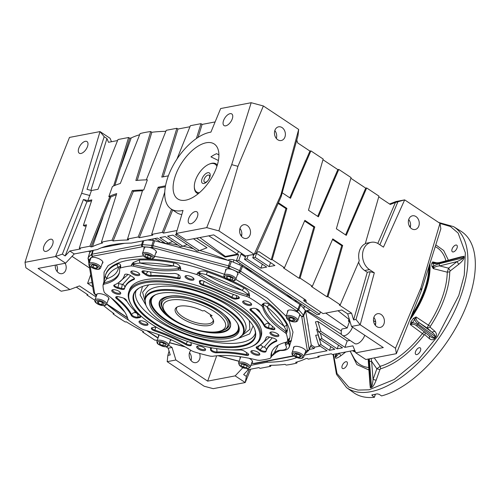 <?xml version="1.0" encoding="UTF-8"?>
<svg xmlns="http://www.w3.org/2000/svg" width="500" height="500" viewBox="0 0 500 500"><rect width="100%" height="100%" fill="white"/><g stroke="black" fill="none" stroke-linecap="round" stroke-linejoin="round"><path stroke-width="0.75" d="M226.925 309.906A51.819 19.831 -160.4 0 0 170.406 290.469A51.819 19.831 -160.4 0 0 145.769 304.8A51.819 19.831 -160.4 0 0 161.788 321.775A51.819 19.831 -160.4 0 0 238.988 337.994A51.819 19.831 -160.4 0 0 226.925 309.906M234.862 308.412A64.544 24.7 19.6 0 1 254.875 329.588A64.544 24.7 19.6 0 1 224.225 347.45A64.544 24.7 19.6 0 1 153.856 323.269A64.544 24.7 19.6 0 1 138.769 288.25A64.544 24.7 19.6 0 1 234.862 308.412M142.506 286.475L140.106 294.931L146.075 305.581M240.938 356.831A6.594 2.525 -160.4 0 0 240.044 357.612A6.594 2.525 -160.4 0 0 240.125 358.55M240.231 357.3A6.594 2.525 -160.4 0 0 240.362 357.875M159.5 334.944A6.594 2.525 -160.4 0 0 158.412 335.794A6.594 2.525 -160.4 0 0 158.488 336.725M158.594 335.475A6.594 2.525 -160.4 0 0 158.731 336.05M108.219 299.756A6.594 2.525 -160.4 0 0 108.875 299.081A6.594 2.525 -160.4 0 0 105.237 295.219A6.594 2.525 -160.4 0 0 97.912 293.719A6.594 2.525 -160.4 0 0 96.45 294.656A6.594 2.525 -160.4 0 0 96.525 295.594M96.631 294.344A6.594 2.525 -160.4 0 0 96.769 294.919M102.231 263.406A6.594 2.525 -160.4 0 0 102.881 262.738A6.594 2.525 -160.4 0 0 99.244 258.875A6.594 2.525 -160.4 0 0 91.925 257.375A6.594 2.525 -160.4 0 0 90.456 258.312A6.594 2.525 -160.4 0 0 90.538 259.244M90.638 257.994A6.594 2.525 -160.4 0 0 90.775 258.569M155.719 253.137A6.594 2.525 -160.4 0 0 156.369 252.463A6.594 2.525 -160.4 0 0 152.731 248.6A6.594 2.525 -160.4 0 0 145.412 247.1A6.594 2.525 -160.4 0 0 143.944 248.038A6.594 2.525 -160.4 0 0 144.025 248.975M144.125 247.725A6.594 2.525 -160.4 0 0 144.262 248.3M237.35 274.962A6.594 2.525 -160.4 0 0 238.006 274.288A6.594 2.525 -160.4 0 0 234.369 270.425A6.594 2.525 -160.4 0 0 227.044 268.925A6.594 2.525 -160.4 0 0 225.581 269.862A6.594 2.525 -160.4 0 0 225.656 270.794M225.763 269.55A6.594 2.525 -160.4 0 0 225.9 270.119M299.312 316.094A6.594 2.525 -160.4 0 0 299.962 315.419A6.594 2.525 -160.4 0 0 296.331 311.556A6.594 2.525 -160.4 0 0 289.006 310.056A6.594 2.525 -160.4 0 0 287.544 310.994A6.594 2.525 -160.4 0 0 287.619 311.931M287.725 310.681A6.594 2.525 -160.4 0 0 287.863 311.256M204.531 350.613A4.731 1.812 19.6 0 1 198.45 349.081A4.731 1.812 19.6 0 1 197.319 346.2A4.731 1.812 19.6 0 1 197.719 346.087A4.731 1.812 19.6 0 1 202.062 346.769A4.731 1.812 19.6 0 1 205.438 349.087A4.731 1.812 19.6 0 1 204.531 350.613M197.838 346.069A3.956 1.512 -160.4 0 0 197.638 346.35A3.956 1.512 -160.4 0 0 199.819 348.663A3.956 1.512 -160.4 0 0 204.213 349.562A3.956 1.512 -160.4 0 0 205.094 349A3.956 1.512 -160.4 0 0 205.113 348.656M146.919 325.35A4.731 1.812 19.6 0 1 140.831 323.825A4.731 1.812 19.6 0 1 139.706 320.938A4.731 1.812 19.6 0 1 140.106 320.831A4.731 1.812 19.6 0 1 144.45 321.506A4.731 1.812 19.6 0 1 147.819 323.831A4.731 1.812 19.6 0 1 146.919 325.35M140.225 320.806A3.956 1.512 -160.4 0 0 140.025 321.087A3.956 1.512 -160.4 0 0 142.206 323.406A3.956 1.512 -160.4 0 0 146.6 324.306A3.956 1.512 -160.4 0 0 147.475 323.744A3.956 1.512 -160.4 0 0 147.5 323.4M119.65 294.262A4.731 1.812 19.6 0 1 113.569 292.731A4.731 1.812 19.6 0 1 112.438 289.85A4.731 1.812 19.6 0 1 112.837 289.744A4.731 1.812 19.6 0 1 117.181 290.419A4.731 1.812 19.6 0 1 120.556 292.738A4.731 1.812 19.6 0 1 119.65 294.262M112.956 289.719A3.956 1.512 -160.4 0 0 112.756 290A3.956 1.512 -160.4 0 0 114.938 292.319A3.956 1.512 -160.4 0 0 119.331 293.219A3.956 1.512 -160.4 0 0 120.213 292.656A3.956 1.512 -160.4 0 0 120.231 292.312M138.706 275.556A4.731 1.812 19.6 0 1 132.625 274.031A4.731 1.812 19.6 0 1 131.494 271.144A4.731 1.812 19.6 0 1 131.894 271.038A4.731 1.812 19.6 0 1 136.244 271.712A4.731 1.812 19.6 0 1 139.613 274.037A4.731 1.812 19.6 0 1 138.706 275.556M132.019 271.019A3.956 1.512 -160.4 0 0 131.812 271.294A3.956 1.512 -160.4 0 0 133.994 273.612A3.956 1.512 -160.4 0 0 138.387 274.513A3.956 1.512 -160.4 0 0 139.269 273.95A3.956 1.512 -160.4 0 0 139.288 273.606M192.925 280.194A4.731 1.812 19.6 0 1 186.838 278.663A4.731 1.812 19.6 0 1 185.712 275.781A4.731 1.812 19.6 0 1 186.112 275.669A4.731 1.812 19.6 0 1 190.456 276.35A4.731 1.812 19.6 0 1 193.825 278.669A4.731 1.812 19.6 0 1 192.925 280.194M186.231 275.65A3.956 1.512 -160.4 0 0 186.031 275.931A3.956 1.512 -160.4 0 0 188.212 278.25A3.956 1.512 -160.4 0 0 192.606 279.15A3.956 1.512 -160.4 0 0 193.487 278.587A3.956 1.512 -160.4 0 0 193.506 278.244M250.538 305.456A4.731 1.812 19.6 0 1 244.456 303.925A4.731 1.812 19.6 0 1 243.325 301.044A4.731 1.812 19.6 0 1 243.725 300.931A4.731 1.812 19.6 0 1 248.075 301.613A4.731 1.812 19.6 0 1 251.444 303.931A4.731 1.812 19.6 0 1 250.538 305.456M243.85 300.912A3.956 1.512 -160.4 0 0 243.644 301.188A3.956 1.512 -160.4 0 0 245.825 303.506A3.956 1.512 -160.4 0 0 250.219 304.406A3.956 1.512 -160.4 0 0 251.1 303.844A3.956 1.512 -160.4 0 0 251.125 303.5M277.806 336.544A4.731 1.812 19.6 0 1 271.719 335.012A4.731 1.812 19.6 0 1 270.594 332.131A4.731 1.812 19.6 0 1 270.994 332.019A4.731 1.812 19.6 0 1 275.338 332.7A4.731 1.812 19.6 0 1 278.706 335.019A4.731 1.812 19.6 0 1 277.806 336.544M271.112 332A3.956 1.512 -160.4 0 0 270.912 332.275A3.956 1.512 -160.4 0 0 273.094 334.594A3.956 1.512 -160.4 0 0 277.488 335.494A3.956 1.512 -160.4 0 0 278.369 334.931A3.956 1.512 -160.4 0 0 278.387 334.588M305.306 352.444A6.594 2.525 -160.4 0 0 305.956 351.769A6.594 2.525 -160.4 0 0 302.325 347.906A6.594 2.525 -160.4 0 0 295 346.406A6.594 2.525 -160.4 0 0 293.531 347.344A6.594 2.525 -160.4 0 0 293.612 348.275M293.719 347.031A6.594 2.525 -160.4 0 0 293.856 347.6M258.75 355.244A4.731 1.812 19.6 0 1 252.662 353.719A4.731 1.812 19.6 0 1 251.537 350.831A4.731 1.812 19.6 0 1 251.938 350.725A4.731 1.812 19.6 0 1 256.281 351.4A4.731 1.812 19.6 0 1 259.65 353.725A4.731 1.812 19.6 0 1 258.75 355.244M252.056 350.706A3.956 1.512 -160.4 0 0 251.856 350.981A3.956 1.512 -160.4 0 0 254.037 353.3A3.956 1.512 -160.4 0 0 258.431 354.2A3.956 1.512 -160.4 0 0 259.312 353.638A3.956 1.512 -160.4 0 0 259.331 353.294M244.05 348.831A69.044 26.425 -160.4 0 0 249.887 347.231A69.044 26.425 -160.4 0 0 233.419 305.163A69.044 26.425 -160.4 0 0 144.669 282.856A69.044 26.425 -160.4 0 0 131.488 305.069A69.044 26.425 -160.4 0 0 180.662 338.931A69.044 26.425 -160.4 0 0 244.05 348.831M131.488 305.069L131.019 304.275A69.819 26.719 19.6 0 1 128.825 291.744A69.819 26.719 19.6 0 1 144.35 281.806A69.819 26.719 19.6 0 1 221.9 297.694A69.819 26.719 19.6 0 1 260.375 338.587A69.819 26.719 19.6 0 1 250.756 346.912L249.887 347.231M228.344 338.4A47.219 18.069 19.6 0 1 171.106 325.163A47.219 18.069 19.6 0 1 152.619 296.394A47.219 18.069 19.6 0 1 160.375 293.281A47.219 18.069 19.6 0 1 207.756 301.7A47.219 18.069 19.6 0 1 239 327.15A47.219 18.069 19.6 0 1 228.344 338.4M153.112 296.031A46.544 17.812 -160.4 0 0 150.869 299.212A46.544 17.812 -160.4 0 0 176.525 326.475A46.544 17.812 -160.4 0 0 228.219 337.069A46.544 17.812 -160.4 0 0 238.569 330.444A46.544 17.812 -160.4 0 0 238.844 326.556M266.219 350.756A3.75 1.438 19.6 0 1 265.413 351.238A3.75 1.438 19.6 0 1 260.381 349.894L260.062 350.712A3.8 1.456 -160.4 0 0 265.156 352.075A3.8 1.456 -160.4 0 0 266.006 351.506A3.8 1.456 -160.4 0 0 266.012 351.488A79.963 30.6 -160.4 0 1 266.119 351.106L266.363 350.269A80.013 30.619 19.6 0 1 276.619 340.481A3.1 2.637 67.7 0 0 276.7 340.156M274.869 328.594A3.75 1.438 19.6 0 1 274.312 328.8A3.75 1.438 19.6 0 1 271.875 328.587L271.588 329.425A3.8 1.456 -160.4 0 0 274.056 329.637A3.8 1.456 -160.4 0 0 274.913 329.069A3.8 1.456 -160.4 0 0 274.125 327.694A79.963 30.6 -160.4 0 1 259.306 310.8A3.8 1.456 -160.4 0 0 258.163 309.675A3.8 1.456 -160.4 0 0 253.075 308.312L250.781 308.75A3.8 1.456 -160.4 0 0 249.944 309.262A3.8 1.456 -160.4 0 0 250.706 310.694L251.031 309.875A3.75 1.438 19.6 0 1 250.281 308.925M191.294 344.631A3.75 1.438 19.6 0 1 190.719 344.85A3.75 1.438 19.6 0 1 186.194 343.806L185.875 344.637A3.8 1.456 -160.4 0 0 190.463 345.688A3.8 1.456 -160.4 0 0 191.312 345.119A3.8 1.456 -160.4 0 0 191.331 344.837L191.075 343.281A3.8 1.456 -160.4 0 0 190.569 342.456M248.619 354.363A3.75 1.438 19.6 0 1 248.056 354.569A3.75 1.438 19.6 0 1 246.231 354.5L245.956 355.337A3.8 1.456 -160.4 0 0 247.806 355.406A3.8 1.456 -160.4 0 0 248.656 354.837A3.8 1.456 -160.4 0 0 247.431 353.137L244.775 351.375A3.8 1.456 -160.4 0 0 240.144 349.963A74.944 28.681 -160.4 0 1 229.338 349.794M124.681 288.069A3.75 1.438 19.6 0 1 123.856 288.575A3.75 1.438 19.6 0 1 121.419 288.369L121.131 289.206A3.8 1.456 -160.4 0 0 123.6 289.419A3.8 1.456 -160.4 0 0 124.456 288.844A3.8 1.456 -160.4 0 0 124.456 288.831A74.944 28.681 -160.4 0 1 124.525 288.594L124.769 287.762A74.994 28.7 19.6 0 1 134.231 278.65A3.1 2.644 67.3 0 0 134.306 278.337M260.375 338.587L261.094 336.562A69.819 26.719 -160.4 0 0 222.619 295.669A69.819 26.719 -160.4 0 0 145.075 279.781A69.819 26.719 -160.4 0 0 129.55 289.719L128.825 291.744M103.056 284.944L103.881 284.231L104.319 282.738L103.494 283.45L104.419 281.762L104.031 281.206L103.056 284.944A97.05 37.138 -160.4 0 0 104.275 292.337L105.419 293.575A74.369 28.462 -160.4 0 1 127.95 319.262L128.963 320.487A97.05 37.138 -160.4 0 0 141.575 328.856L143.875 329.831A74.369 28.462 -160.4 0 1 191.481 350.706L193.738 351.725A97.05 37.138 -160.4 0 0 210.35 356.169L212.469 356.312A74.369 28.462 -160.4 0 1 257.262 360.144L259.438 360.363A97.05 37.138 -160.4 0 0 265.169 359.506A97.05 37.138 -160.4 0 0 270.325 358.275L272.331 354.994M120.544 264.994C119.869 263.7 118.794 263.431 117.325 264.2A2.325 1.988 67 0 0 118.544 267.162L120.106 266.369L120.544 264.994L120.744 266.512L120.062 267.281M120.312 268.006L120.744 266.512L120.106 266.369L119.625 268.775L120.312 268.006A97.05 37.138 -160.4 0 1 125.469 266.769A97.05 37.138 -160.4 0 1 131.2 265.912L133.375 266.137A74.369 28.462 -160.4 0 0 178.169 269.962L178.762 267.494L180.113 266.6C178.656 264.494 176.556 263.275 173.806 262.944A2.325 0.819 100.6 0 0 173.681 265.938L178.762 267.494L180.763 268.612L178.65 268.463A74.281 28.425 19.6 0 1 133.856 264.637L131.681 264.413L131.2 265.912M262.688 307.019L263.288 305.569L262.275 304.344L261.675 305.794L262.688 307.019A74.369 28.462 -160.4 0 0 285.219 332.706L286.363 333.944A97.05 37.138 -160.4 0 1 287.581 341.337L288.181 339.919L286.756 342.05A74.369 28.462 -160.4 0 0 271.819 351.775A74.369 28.462 -160.4 0 0 271.012 357.506L271.613 356.081A74.281 28.425 19.6 0 1 272.144 351.069M285.219 332.706L286.288 330.381L287.438 330.238L286.775 324.669A2.325 1.988 152.5 0 1 283.956 326.188L286.288 330.381L286.956 332.488L285.812 331.256A74.281 28.425 19.6 0 1 263.288 305.569L263.844 304.794L263.806 303.294L262.275 304.344L263.844 304.794L266.988 306.844L269.394 304.85C267.719 303.244 265.856 302.725 263.806 303.294M286.363 333.944L287.438 330.238M246.762 296.444L247.594 294.006L249.237 293.625C248.194 291 246.45 289.125 244 287.987L242.2 290.381L247.594 294.006L249.606 295.938L247.306 294.962A74.281 28.425 19.6 0 1 199.706 274.094L197.45 273.069L196.9 274.55L199.156 275.575A74.369 28.462 -160.4 0 0 246.762 296.444L249.062 297.425L249.606 295.938L249.237 293.625M199.156 275.575L200.169 273.212L199.306 271.731L197.45 273.069L200.169 273.212L206.35 274.669L207.269 271.887C204.575 270.769 201.919 270.712 199.306 271.731M178.169 269.962L180.287 270.113L180.763 268.612L180.113 266.6M133.375 266.137L134.131 263.675L133.119 262.581L131.681 264.413L134.131 263.675L139.95 263.05L139.25 259.988L133.119 262.581M103.881 284.231A74.369 28.462 -160.4 0 0 119.237 273.344A74.369 28.462 -160.4 0 0 119.625 268.775M196.9 274.55A97.05 37.138 -160.4 0 0 180.287 270.113M261.675 305.794A97.05 37.138 -160.4 0 0 249.062 297.425M287.863 340.763L289.231 339.569C289.587 338.312 289.462 338.05 288.85 338.781L287.856 339.913M147.562 239.963A120.938 46.281 19.6 0 1 153.456 240.519A3.8 1.456 19.6 0 1 154.662 240.75L230.206 260.944A3.8 1.456 19.6 0 1 231.45 261.369A120.938 46.281 19.6 0 1 241.431 265.744A3.8 1.456 19.6 0 1 242.5 266.337L299.837 304.4A3.8 1.456 19.6 0 1 300.625 305.044A120.938 46.281 19.6 0 1 305.35 310.425A3.8 1.456 19.6 0 1 305.65 311.031L311.2 344.663A3.8 1.456 19.6 0 1 311.163 345.006L309.181 349.7A3.506 1.344 19.6 0 1 309.1 349.837A1.55 1.419 39.6 0 1 308.9 350.163L309.181 349.7A3.506 1.344 19.6 0 0 309.212 349.387L303.669 315.756L305.65 311.031M305.244 352.619L307.288 350.275L301.744 316.637L296.938 311.025L239.194 272.631L228.812 268.019L152.631 247.606L142.756 246.694L92.762 256.225L89.119 259.8A1.55 1.4 -9.4 0 1 88.106 258.125A3.506 1.344 19.6 0 1 88.119 257.869L89.55 252.975A3.8 1.456 19.6 0 1 89.663 252.769A120.938 46.281 19.6 0 1 91.688 250.637M101.463 247.756L124.612 243.312M103.525 283.275L104.031 281.206M119.425 272.594A74.281 28.425 19.6 0 1 104.319 282.738L104.419 281.762L106.688 278.8L105.225 275.95A97.369 37.262 -160.4 0 0 105.175 276.125M288.137 340.119L288.85 338.781M278.212 345.15L274.494 352.369L278.038 350.6L279.938 350.581L276.125 352.488A2.325 1.988 -113 0 1 274.494 352.369L271.575 356.381M288.044 342.519L285.212 343.562L285.531 345.069L288.263 343.413L288.062 342.469A97.369 37.262 -160.4 0 0 288.644 341.262A97.369 37.262 -160.4 0 0 289.231 339.569M278.038 350.6L280.281 350.219C285.887 350.194 287.638 348.475 285.531 345.069M251.819 362.713A6.594 2.525 -160.4 0 0 252.469 362.038A6.594 2.525 -160.4 0 0 248.988 358.25M170.181 340.887A6.594 2.525 -160.4 0 0 170.831 340.213A6.594 2.525 -160.4 0 0 170.869 339.631M280.281 350.219L280.912 350.519C285.281 350.625 288.031 349.481 289.175 347.081A15.919 6.094 19.6 0 0 288.263 343.413L288.431 341.6L291.288 340.506L293 332.119L288.888 320.35M238.256 338.413L249.613 333.925L253.1 325.856M260.062 350.712L257.406 348.95A3.8 1.456 -160.4 0 1 256.2 347.194A3.8 1.456 -160.4 0 1 256.656 346.794A74.944 28.681 -160.4 0 0 265.694 338.862A74.944 28.681 -160.4 0 0 266.181 337.444A3.8 1.456 -160.4 0 1 266.206 337.375A3.8 1.456 -160.4 0 1 269.506 337.075L273.006 338.013A3.8 1.456 -160.4 0 1 276.856 340.856A3.8 1.456 -160.4 0 1 276.369 341.325A79.963 30.6 -160.4 0 0 266.119 351.106M271.588 329.425L268.094 328.488L268.381 327.656A3.1 0.594 105 0 0 269.075 323.787L267.45 321.637M272.469 326.306A3.1 0.594 105 0 1 271.875 328.587L268.381 327.656A3.75 1.438 19.6 0 1 264.669 325.419L264.331 326.225A3.8 1.456 -160.4 0 0 268.094 328.488M264.331 326.225A74.944 28.681 -160.4 0 0 250.706 310.694M204.15 281.344L203.081 284.538A3.75 1.438 19.6 0 1 199.9 282.194L199.562 283L199.562 280.831M239.25 297.55A3.75 1.438 19.6 0 1 238.694 297.756L238.438 298.6A3.8 1.456 -160.4 0 0 239.294 298.025A3.8 1.456 -160.4 0 0 236.069 295.369A79.963 30.6 -160.4 0 1 204.762 281.644A3.8 1.456 -160.4 0 0 199.344 281.1A3.8 1.456 -160.4 0 0 199.306 281.444M238.438 298.6L236.144 299.037L236.4 298.2A3.1 2.406 79.1 0 0 236.144 295.394M238.837 296.956A3.1 2.406 79.1 0 1 238.694 297.756L236.4 298.2A3.75 1.438 19.6 0 1 231.887 297.162L231.575 297.994A3.8 1.456 -160.4 0 0 236.144 299.037M231.575 297.994A74.944 28.681 -160.4 0 0 202.787 285.369L203.081 284.538A74.994 28.7 19.6 0 1 231.887 297.162A3.1 1.113 118.8 0 1 233.575 294.5M199.562 283A3.8 1.456 -160.4 0 0 202.787 285.369M150.287 271.919A3.1 2.087 -92.5 0 1 150.756 275.475A3.75 1.438 19.6 0 1 146.188 274.081L145.863 274.906L143.206 273.137L143.531 272.319A3.1 1.562 123.6 0 1 144.344 270.887M180.25 277.638A3.75 1.438 19.6 0 1 177.862 277.794L177.581 278.631A3.8 1.456 -160.4 0 0 180.269 278.125A3.8 1.456 -160.4 0 0 180.287 277.844L180.031 276.288A3.8 1.456 -160.4 0 0 177.856 274.35A3.8 1.456 -160.4 0 0 174.144 273.463A79.963 30.6 -160.4 0 1 144.681 270.944A3.8 1.456 -160.4 0 0 142 271.381A3.8 1.456 -160.4 0 0 143.206 273.137M177.581 278.631A74.944 28.681 -160.4 0 0 150.494 276.319L150.756 275.475A74.994 28.7 19.6 0 1 177.862 277.794A3.1 1.081 100.7 0 0 178.244 274.55M145.863 274.906A3.8 1.456 -160.4 0 0 150.494 276.319M140.669 316.481A3.75 1.438 19.6 0 1 140.113 316.688L139.856 317.525L137.562 317.969L137.819 317.125A3.1 2.406 79.1 0 0 136.5 313.087L135.438 312.663L134.137 310.344M140.256 315.887A3.1 2.406 79.1 0 1 140.113 316.688L137.819 317.125A3.75 1.438 19.6 0 1 134.3 316.562A3.75 1.438 19.6 0 1 131.669 314.675L131.331 315.481A3.8 1.456 -160.4 0 0 134 317.394A3.8 1.456 -160.4 0 0 137.562 317.969M131.331 315.481A79.963 30.6 -160.4 0 0 116.512 298.587L116.844 297.769A80.013 30.619 19.6 0 1 131.669 314.675A3.1 2.662 153.1 0 1 135.438 312.663M139.856 317.525A3.8 1.456 -160.4 0 0 140.712 316.956A3.8 1.456 -160.4 0 0 139.931 315.587A74.944 28.681 -160.4 0 1 126.306 300.056A3.8 1.456 -160.4 0 0 122.544 297.787L119.05 296.856A3.8 1.456 -160.4 0 0 115.744 297.156A3.8 1.456 -160.4 0 0 116.512 298.587M121.131 289.206L117.631 288.269L117.919 287.431A3.1 0.594 105 0 0 118.619 283.562L118.038 283M134.419 278.55A3.75 1.438 19.6 0 1 134.231 278.65L133.981 279.488A3.8 1.456 -160.4 0 0 134.456 279.025A3.8 1.456 -160.4 0 0 133.231 277.331L130.575 275.569A3.8 1.456 -160.4 0 0 126.975 274.212A3.8 1.456 -160.4 0 0 124.65 274.719A3.8 1.456 -160.4 0 0 124.625 274.794A79.963 30.6 -160.4 0 1 124.075 276.425A79.963 30.6 -160.4 0 1 114.269 284.956A3.8 1.456 -160.4 0 0 113.8 285.363A3.8 1.456 -160.4 0 0 117.631 288.269M133.981 279.488A74.944 28.681 -160.4 0 0 124.525 288.594M245.956 355.337A79.963 30.6 -160.4 0 0 216.494 352.819L216.756 351.981A80.013 30.619 19.6 0 1 246.231 354.5A3.1 1.069 100.8 0 0 246.631 352.606M216.388 348.594A3.1 2.094 87.3 0 1 216.756 351.981A3.75 1.438 19.6 0 1 213.094 351.1A3.75 1.438 19.6 0 1 210.944 349.188L210.606 349.994A3.8 1.456 -160.4 0 0 212.781 351.931A3.8 1.456 -160.4 0 0 216.494 352.819M210.606 349.994L210.606 347.825M210.894 347.669A3.8 1.456 -160.4 0 0 210.387 348.094A3.8 1.456 -160.4 0 0 210.35 348.431M185.875 344.637A79.963 30.6 -160.4 0 0 154.569 330.906L154.863 330.075A80.013 30.619 19.6 0 1 186.194 343.806A3.1 1.125 118.9 0 1 187.581 341.463M156.756 327.4A3.8 1.456 -160.4 0 0 154.494 327.244L152.2 327.681A3.8 1.456 -160.4 0 0 151.369 328.194A3.8 1.456 -160.4 0 0 154.569 330.906M305.544 351.763A6.594 2.525 -160.4 0 0 306.012 351.406M299.556 315.419A6.594 2.525 -160.4 0 0 300.025 315.062M237.594 274.288A6.594 2.525 -160.4 0 0 238.062 273.925M155.956 252.463A6.594 2.525 -160.4 0 0 156.425 252.106M102.469 262.731A6.594 2.525 -160.4 0 0 102.938 262.375M108.462 299.081A6.594 2.525 -160.4 0 0 108.931 298.725M170.425 340.213A6.594 2.525 -160.4 0 0 170.894 339.856M252.056 362.038A6.594 2.525 -160.4 0 0 252.525 361.681M419.244 347.7A3.956 1.994 -56.4 0 0 415.9 350.819A3.956 1.994 -56.4 0 0 415.831 354.438A3.956 1.994 -56.4 0 0 416.794 354.588A3.956 1.994 -56.4 0 0 420.138 351.469A3.956 1.994 -56.4 0 0 420.213 347.85A3.956 1.994 -56.4 0 0 419.244 347.7M345.887 361.712A3.956 1.994 -56.4 0 0 342.544 364.831A3.956 1.994 -56.4 0 0 342.475 368.45A3.956 1.994 -56.4 0 0 343.438 368.6A3.956 1.994 -56.4 0 0 346.781 365.481A3.956 1.994 -56.4 0 0 346.85 361.863A3.956 1.994 -56.4 0 0 345.887 361.712M455.8 245.05A3.956 1.994 -56.4 0 0 452.456 248.169A3.956 1.994 -56.4 0 0 452.381 251.794A3.956 1.994 -56.4 0 0 453.344 251.938A3.956 1.994 -56.4 0 0 456.688 248.825A3.956 1.994 -56.4 0 0 456.763 245.2A3.956 1.994 -56.4 0 0 455.8 245.05M411.769 314.894A62.094 31.325 -56.4 0 0 428.819 267.013M429.356 265.306A62.5 31.531 123.6 0 1 424.825 290.319A62.5 31.531 123.6 0 1 410.844 317.213M437.55 262.994L432.887 261.969L433.488 263.394C434.787 263.744 436.656 263.644 439.081 263.1L463.05 256.737L461.325 256.769L439.144 262.656L434.538 263.006L432.469 262.044L431.731 263.438L431.912 266.344L433.275 268.612C434.4 267.006 436.506 266.094 439.625 265.894L448.55 268.169L447.244 272.181A69.987 35.312 123.6 0 1 442.275 297.469A69.987 35.312 123.6 0 1 442.144 297.844A69.987 35.312 123.6 0 1 428.381 325.163L427.219 328.075L419.35 322.825C416.869 321.25 415.775 319.294 416.081 316.962L413.387 318.369L410.962 321.769L410.294 324.206L410.531 324.756C412.606 323.75 414.756 324.212 416.987 326.144L429.487 335.988L416.956 326.119L417.219 324.5C415.438 323.256 413.812 322.7 412.331 322.819L410.531 324.756L422.406 333.544A69.987 35.312 123.6 0 1 380.188 366.294L376.85 368.8L371.613 361.337L371.163 358.488M375.406 394.25L374.412 397.287A96.931 48.906 123.6 0 1 353.719 392.694L346.581 387.638A96.669 48.769 -56.4 0 0 460.831 296.062A96.669 48.769 -56.4 0 0 453.581 226.637L461.006 231.256A96.931 48.906 123.6 0 1 468.275 300.869A96.931 48.906 123.6 0 1 381.581 395.919L379.137 394.319L377.206 393.856L371.794 395.012M374.412 397.287L375.244 394.3M372.113 394.831L372.212 395.644L374.231 397.144M355.331 351.712A62.5 31.531 123.6 0 1 352.769 350.631M431.912 266.344L433.669 266.35L433.294 268.619L447.244 272.181L449.731 271.812C449.613 279.762 447.906 288.45 444.613 297.875C441.175 307.575 436.406 317.081 430.288 326.406L416.081 316.962L414.794 319.356A64.625 32.606 123.6 0 1 412.331 322.819L410.962 321.769M435.794 244.85L443.675 250.519L448.419 260.194M369.056 370.069L356.887 364.594L350.356 351.512M424.588 331.763L422.406 333.544L424.137 335.044C410.044 352.919 395.538 364.169 380.631 368.794L380.188 366.294L374.288 357.894M449.731 271.812L450.281 270.869L458.756 264.294C462.225 261.388 464.006 259.094 464.094 257.406L464.025 256.269L459.113 257.356M424.137 335.044L424.875 334.738L429.562 338.8C431.656 340.231 433.4 340.087 434.787 338.363L435.737 337.031C436.95 335.269 436.669 333.369 434.888 331.325L431.906 332.137L419.35 322.825L417.788 323.694C416.112 322.3 415.119 320.85 414.794 319.356L413.387 318.369M369.888 383.031L370.312 387.788L371.331 387.587C372.688 387.275 374.288 384.825 376.138 380.244L373.062 379.438L371.613 361.337L369.469 361.538L371.469 386.488C372 386.388 372.531 384.031 373.062 379.438L376.85 368.8L379.925 369.606L380.631 368.794M336.15 353.806L335.138 356.25L335.213 357.388C335.35 358.831 337.238 358.281 340.869 355.744L339.137 353.044C336.938 356.031 335.819 357.238 335.775 356.644A91.794 46.312 123.6 0 1 335.706 355.519L336.381 353.762M439.119 263.788L439.625 265.894L457.025 261.594C460.944 259.806 462.975 258.562 463.119 257.863L439.119 263.788C436.706 264.475 434.888 265.325 433.669 266.35A64.625 32.606 123.6 0 0 433.488 263.394L431.731 263.438M439.45 263.062L439.081 263.1M336.887 353.669L335.213 357.388M368.494 359L369.075 361.825M370.025 385.231L370.462 386.681L368.856 361.656M369.45 358.819L369.469 361.538M429.562 338.8L429.281 335.825C431.9 337.806 433.531 338.481 434.162 337.85L417.219 324.5M417.788 323.694L435.106 336.531C435.594 335.844 434.531 334.375 431.906 332.137L427.219 328.075L430.194 327.269L430.288 326.406M458.756 264.294L457.025 261.594L448.55 268.169L450.281 270.869M335.831 355.012L335.138 356.25M209.606 176.238A4.112 2.075 123.6 0 1 208.312 180.094A4.112 2.075 123.6 0 1 205.219 182.281A4.112 2.075 123.6 0 1 203.944 181.1A4.112 2.075 123.6 0 1 206.144 176.206A4.112 2.075 123.6 0 1 209.5 175.831A4.112 2.075 123.6 0 1 209.606 176.238M210.175 174.419A6.206 3.131 123.6 0 1 206.513 182.119A6.206 3.131 123.6 0 1 201.637 181.756A6.206 3.131 123.6 0 1 205.306 174.056A6.206 3.131 123.6 0 1 210.175 174.419M199.369 192.744A16.681 8.413 123.6 0 1 194.431 187.95A16.681 8.413 123.6 0 1 194.319 186.637A16.681 8.413 123.6 0 1 209.3 164.094A16.681 8.413 123.6 0 1 216.894 166.412M198.3 193.644A17.456 8.806 123.6 0 1 196.806 193A17.456 8.806 123.6 0 1 194.456 188.781A17.456 8.806 123.6 0 1 194.338 187.406L194.319 186.637M209.3 164.094L210.019 163.812A17.456 8.806 123.6 0 1 216.125 163.925A17.456 8.806 123.6 0 1 217.312 165.075M208.95 325.538A20.288 7.763 19.6 0 1 184.356 319.844A20.288 7.763 19.6 0 1 176.425 307.481A20.288 7.763 19.6 0 1 179.769 306.144A20.288 7.763 19.6 0 1 202.613 310.925L204.35 310.594L212.162 315.781L210.425 316.112A20.288 7.763 19.6 0 1 213.544 320.7A20.288 7.763 19.6 0 1 208.95 325.538M177.138 307.025A19.394 7.425 -160.4 0 0 176.569 307.987A19.394 7.425 -160.4 0 0 187.25 319.337A19.394 7.425 -160.4 0 0 208.787 323.762A19.394 7.425 -160.4 0 0 213.113 321A19.394 7.425 -160.4 0 0 213.281 319.887M210.419 314.625L210.425 316.112M238.775 329.756A46.544 17.812 19.6 0 1 236.35 332.65L235.394 333.387A45.875 17.556 19.6 0 1 227.831 336.413A45.875 17.556 19.6 0 1 181.806 328.225A45.875 17.556 19.6 0 1 151.469 303.506A45.875 17.556 19.6 0 1 155.844 294.581M237.644 323.713A45.875 17.556 19.6 0 1 235.394 333.387M161.694 305.294A34.913 13.362 19.6 0 1 161.956 302.781A34.913 13.362 19.6 0 1 169.737 297.806A34.913 13.362 19.6 0 1 208.506 305.763A34.913 13.362 19.6 0 1 227.725 326.2A34.913 13.362 19.6 0 1 226.344 328.319M151.469 303.506L151.194 302.331A46.544 17.812 19.6 0 1 151.15 298.55M156.281 251.513A6.206 2.375 19.6 0 1 156.244 251.656L154.137 257.569A6.206 2.375 19.6 0 0 150.725 253.931A6.206 2.375 19.6 0 0 143.831 252.519A6.206 2.375 19.6 0 0 142.444 253.4L144.55 247.494A6.206 2.375 19.6 0 1 144.613 247.356M144.775 255.844L145.419 254.619L148.631 255.106L151.213 256.819L150.569 258.044L147.35 257.556L144.775 255.844M151.044 256.706L150.569 258.044M148.244 255.044L147.35 257.556M102.794 261.788A6.206 2.375 19.6 0 1 102.756 261.931L100.65 267.838A6.206 2.375 19.6 0 0 100.688 267.331A6.206 2.375 19.6 0 0 94.994 263.312A6.206 2.375 19.6 0 0 88.956 263.675L91.062 257.762A6.206 2.375 19.6 0 1 91.125 257.631M93.019 267.456L91.106 265.688L92.594 264.837L95.988 265.744L97.9 267.506L96.419 268.363L93.019 267.456L93.831 265.169M97.013 266.688L96.419 268.363M108.787 298.131A6.206 2.375 19.6 0 1 108.75 298.275L106.644 304.188A6.206 2.375 19.6 0 0 104.656 301.369A6.206 2.375 19.6 0 0 98.713 299.144A6.206 2.375 19.6 0 0 94.95 300.019L97.056 294.113A6.206 2.375 19.6 0 1 97.119 293.975M101.613 304.644L98.269 303.375L97.15 301.675L99.381 301.25L102.725 302.519L103.844 304.219L101.613 304.644L102.413 302.4M99 301.325L98.269 303.375M170.662 339.538L168.606 345.319A6.206 2.375 19.6 0 0 162.331 340.619A6.206 2.375 19.6 0 0 156.912 341.156L159.019 335.244A6.206 2.375 19.6 0 1 159.075 335.112M165.525 345.625L162.706 345.594L159.637 344.05L159.394 342.537L162.213 342.569L165.275 344.113L165.525 345.625M163.544 343.237L162.706 345.594M160.175 342.544L159.637 344.05M252.381 361.087A6.206 2.375 19.6 0 1 252.344 361.231L250.244 367.144A6.206 2.375 19.6 0 0 246.825 363.506A6.206 2.375 19.6 0 0 239.931 362.094A6.206 2.375 19.6 0 0 238.55 362.975L240.65 357.069A6.206 2.375 19.6 0 1 240.712 356.931M247.312 366.388L246.669 367.612L243.45 367.125L240.875 365.412L241.519 364.188L244.737 364.675L247.312 366.388M247.144 366.281L246.669 367.612M244.344 364.619L243.45 367.125M305.869 350.819A6.206 2.375 19.6 0 1 305.831 350.962L303.731 356.869A6.206 2.375 19.6 0 0 303.769 356.362A6.206 2.375 19.6 0 0 298.069 352.35A6.206 2.375 19.6 0 0 292.038 352.706L294.137 346.8A6.206 2.375 19.6 0 1 294.2 346.662M299.069 354.775L300.981 356.544L299.494 357.394L296.094 356.488L294.181 354.725L295.669 353.869L299.069 354.775M300.087 355.719L299.494 357.394M296.913 354.2L296.094 356.488M299.881 314.469A6.206 2.375 19.6 0 1 299.837 314.613L297.738 320.525A6.206 2.375 19.6 0 0 295.75 317.7A6.206 2.375 19.6 0 0 289.806 315.481A6.206 2.375 19.6 0 0 286.044 316.356L288.15 310.45A6.206 2.375 19.6 0 1 288.206 310.312M290.475 317.587L293.819 318.856L294.938 320.556L292.706 320.981L289.363 319.713L288.244 318.012L290.475 317.587M293.506 318.738L292.706 320.981M290.087 317.663L289.363 319.713M237.919 273.337A6.206 2.375 19.6 0 1 237.881 273.481L235.775 279.387L267.425 298.25L286.1 316.194M226.562 276.606L229.381 276.637L232.45 278.181L232.694 279.694L229.875 279.662L226.806 278.119L226.562 276.606M224.081 275.225A6.206 2.375 19.6 0 1 229.5 274.688A6.206 2.375 19.6 0 1 235.775 279.387C235.188 280.856 233.275 281.212 230.037 280.456C225.106 278.531 223.119 276.788 224.081 275.225L226.188 269.319A6.206 2.375 19.6 0 1 226.244 269.181M230.712 277.306L229.875 279.662M227.344 276.619L226.806 278.119M50.45 239.225A6.981 3.525 -56.4 0 0 44.55 244.725A6.981 3.525 -56.4 0 0 44.419 251.119A6.981 3.525 -56.4 0 0 46.119 251.375A6.981 3.525 -56.4 0 0 52.019 245.875A6.981 3.525 -56.4 0 0 52.15 239.488A6.981 3.525 -56.4 0 0 50.45 239.225M177.387 234.262L175.344 234.656L199.412 250.65L197 251.112L172.931 235.119L167.625 236.131L182.831 246.238L180.419 246.694L165.212 236.594L159.906 237.606L168.287 243.175L165.875 243.637L157.494 238.062L131.244 243.081A121.019 46.312 -160.4 0 0 97.369 249.55L74.256 253.962L65.581 263.175L55.538 256.5L81.638 193.306L100.019 131.588L110.056 138.262L111.494 141.719M96.05 296.938L79.45 285.906L69.875 289.562L38.075 268.425L65.581 263.175M177.05 230.512L163.406 233.119L162.288 232.375L151.675 234.406L164.769 192.025M165.525 185.819L158.175 187.225L138.162 236.988L139.275 237.725L152.787 235.144L151.675 234.406M138.162 236.988L127.544 239.013L142.631 190.194L143.756 189.981A128.781 49.281 -160.4 0 0 132.256 190.644L112.006 240.244L113.125 240.987A127.225 48.688 19.6 0 1 127.212 240.031L128.663 239.756L127.544 239.013M112.006 240.244A128.781 49.281 -160.4 0 0 101.394 242.275L116.713 193.612A128.781 49.281 -160.4 0 0 108.8 196.656L109.925 196.444L89.906 246.2L91.025 246.944L92.469 246.669A127.225 48.688 19.6 0 1 102.506 243.019L101.394 242.275M89.906 246.2L79.294 248.231L86.525 224.825L83.362 225.431L91.862 199.894L87.844 200.662L91.45 190.531L97.987 189.281L118 139.525L128.619 137.494L113.644 185.95M74.256 253.962L69.794 251L80.406 248.969L79.294 248.231M280.9 194.862L281.175 196.537L297.994 135.7L298.675 129.438L280.9 194.862L254.2 254.35L245.512 256.006L213.719 234.875L186.213 240.131L176.169 233.456L183.031 210.413A44.994 22.7 123.6 0 1 171.094 208.938A44.994 22.7 123.6 0 1 168.012 176.806A44.994 22.7 123.6 0 1 210.906 132.137L220.65 108.544L251.188 102.713L231.706 164.644L206.713 227.625L218.894 230.888L237.95 166.312L263.375 105.975L251.188 102.713M281.175 196.537L256.181 253.131L254.2 254.35L218.894 230.888M206.713 227.625L176.169 233.456M242.9 237.656A6.981 5.406 79.2 0 0 246.369 238.438A6.981 5.406 79.2 0 0 250.512 232.8A6.981 5.406 79.2 0 0 247.225 225.5A6.981 5.406 79.2 0 0 243.75 224.719A6.981 5.406 79.2 0 0 239.613 230.35A6.981 5.406 79.2 0 0 242.9 237.656M277.756 139.75A6.981 5.406 79.2 0 0 281.231 140.531A6.981 5.406 79.2 0 0 285.369 134.9A6.981 5.406 79.2 0 0 282.087 127.6A6.981 5.406 79.2 0 0 278.612 126.819A6.981 5.406 79.2 0 0 274.475 132.45A6.981 5.406 79.2 0 0 277.756 139.75M298.675 129.438L263.375 105.975M327.975 296.663L342.675 245.481L332.756 238.888L312.356 286.281L311.388 286.469L327.006 296.85L327.975 296.663L340.244 304.819L359.231 260.712A14.737 11.406 79.2 0 1 365.275 243.744L378.956 196.112L366.681 187.956L346.281 235.356L336.362 228.756L351.062 177.575L338.787 169.419L318.394 216.819L308.469 210.219L323.169 159.037L310.9 150.881L309.931 151.069L297.663 142.912L296.794 140.05M408.706 219.537A6.981 5.406 -100.8 0 1 410.213 227.425M274.825 130.562A6.981 5.406 -100.8 0 1 276.331 138.444M340.244 304.819L339.281 305.006L351.556 313.156L347.694 313.894L351.5 326.45L383.3 347.581L355.794 352.831L365.838 359.506L396.375 353.675L421.369 290.694L440.856 228.762L439.969 223.344L404.669 199.875L395.981 201.537L389.562 203.988M415.969 216.575A6.981 5.406 79.2 0 0 412.494 215.794A6.981 5.406 79.2 0 0 408.356 221.425A6.981 5.406 79.2 0 0 411.637 228.725A6.981 5.406 79.2 0 0 415.112 229.506A6.981 5.406 79.2 0 0 419.25 223.875A6.981 5.406 79.2 0 0 415.969 216.575M230.069 113.669A6.981 3.525 -56.4 0 0 224.169 119.169A6.981 3.525 -56.4 0 0 224.037 125.562A6.981 3.525 -56.4 0 0 225.738 125.825A6.981 3.525 -56.4 0 0 231.644 120.319A6.981 3.525 -56.4 0 0 231.769 113.931A6.981 3.525 -56.4 0 0 230.069 113.669M190.881 223.725A6.981 3.525 -56.4 0 0 196.781 218.225A6.981 3.525 -56.4 0 0 196.906 211.831A6.981 3.525 -56.4 0 0 195.206 211.575A6.981 3.525 -56.4 0 0 189.306 217.075A6.981 3.525 -56.4 0 0 189.181 223.463A6.981 3.525 -56.4 0 0 190.881 223.725M206.219 142.769A32.969 16.637 -56.4 0 0 178.356 168.744A32.969 16.637 -56.4 0 0 177.75 198.925A32.969 16.637 -56.4 0 0 185.781 200.156A32.969 16.637 -56.4 0 0 213.644 174.181A32.969 16.637 -56.4 0 0 214.244 144.006A32.969 16.637 -56.4 0 0 206.219 142.769M218.906 154.913L216.619 153.681A32.969 16.637 -56.4 0 0 210.95 156.85L218.406 160.519M237.95 166.312L231.706 164.644M366.681 187.956L365.719 188.144L350.863 178.269M439.969 223.344L420.919 287.913L395.494 348.25L360.188 324.787L374.312 272.806L369.494 269.6A14.737 11.406 -100.8 0 1 362.556 254.188A14.737 11.406 -100.8 0 1 371.294 242.294A14.737 11.406 -100.8 0 1 378.625 243.944L383.45 247.15L404.669 199.875L395.419 202.488L390.262 204.456L378.756 196.806M338.787 169.419L337.825 169.606L322.969 159.731M309.931 151.069L289.812 197.825M410.525 225.963L409.387 226.181M117.587 140.556L108.5 142.294L106.938 138.531L104.188 136.706L100.019 131.588L69.481 137.425L44.481 200.406L25 262.331L55.538 256.5L62.375 254.125L65.131 255.95L86.912 201.794L83.425 199.475L62.375 254.125M139.631 134.75A127.225 48.688 -160.4 0 0 131.181 137.963L129.731 138.238L128.619 137.494M165.844 131.325A127.225 48.688 -160.4 0 0 151.831 132.281L150.712 131.537A128.781 49.281 -160.4 0 0 140.1 133.569L120.319 183.481A128.781 49.281 19.6 0 0 112.406 186.531L108.8 196.656M189.963 126.731L177.987 129.019L176.869 128.281L166.256 130.306L146.319 179.869M215.125 121.925L202.113 124.412L200.994 123.669L190.381 125.7L176.925 159.144M181.8 214.544A44.994 22.7 123.6 0 1 176.669 212.644L171.094 208.938M241.469 236.35A6.981 5.406 79.2 0 0 239.963 228.463M256.194 253.088L274.894 265.519L269.106 266.625L270.531 262.619M256.419 252.581L258.95 251.619L271.225 259.775L272.188 259.587L286.894 208.406L278.419 202.775M317.706 216.356L337.825 169.606M282.213 192.775L290.5 198.281L310.9 150.881M312.356 286.281L300.081 278.125L314.788 226.944L304.862 220.35L284.462 267.744L272.188 259.587M365.719 188.144L345.594 234.894M395.419 202.488L377.794 243.438M371.294 242.294L366.469 243.219A14.737 11.406 79.2 0 0 365.337 243.512M397.8 202.031L379.888 244.781M352.975 350.594A62.45 31.506 -56.4 0 0 355.238 351.494M376.781 326.631A6.981 5.406 79.2 0 0 380.25 327.413A6.981 5.406 79.2 0 0 384.394 321.781A6.981 5.406 79.2 0 0 381.106 314.475A6.981 5.406 79.2 0 0 377.631 313.694A6.981 5.406 79.2 0 0 373.494 319.325A6.981 5.406 79.2 0 0 376.781 326.631M421.369 290.694L420.919 287.913M85.306 141.319A6.981 3.525 -56.4 0 0 79.406 146.825A6.981 3.525 -56.4 0 0 79.281 153.212A6.981 3.525 -56.4 0 0 80.981 153.475A6.981 3.525 -56.4 0 0 86.881 147.975A6.981 3.525 -56.4 0 0 87.013 141.581A6.981 3.525 -56.4 0 0 85.306 141.319M90.913 190.387L106.938 138.531M129.731 138.238L114.862 185.419M131.181 137.963L120.862 166.931M150.712 131.537L135.863 180.512A128.781 49.281 19.6 0 1 147.363 179.85L143.756 189.981M151.831 132.281L137.25 180.375M176.869 128.281L161.781 177.1L168.363 175.837M171.581 209.262L162.288 232.375M200.994 123.669L196.412 138.506M177.987 129.019L163.212 176.825M202.113 124.412L198.106 137.369M172.7 210.006L163.406 233.119M318.3 334.944L315.675 335.262L318.694 345.194L327.075 350.769L304.356 355.106M317.606 329.056L316.575 329.25L319.587 339.188L334.794 349.294L329.487 350.306L321.106 344.738L318.694 345.194M349.994 340.412L347.212 340.944L317.844 321.425L315.431 321.887L318.444 331.825L342.512 347.819L337.206 348.831L322.006 338.725L319.587 339.188M310.238 310.062L306 310.869L341.669 334.575M196.575 238.15L225.113 257.113L238.625 254.531L236.344 260.95A119.469 45.719 -160.4 0 0 234 259.925A7.756 2.969 -160.4 0 0 227.994 260.338A112.487 43.05 -160.4 0 0 199.794 250.506M199.412 250.65L207 247.756L193.444 238.75M164.55 242.756A112.487 43.05 -160.4 0 0 160.131 242.169A7.756 2.969 -160.4 0 0 154.375 238.663M193.406 248.725A112.487 43.05 -160.4 0 0 183.006 246.169M178.012 245.094A112.487 43.05 -160.4 0 0 167.869 243.256M242.281 266.2L242.375 265.938A7.756 2.969 -160.4 0 0 242.319 264.919M291.831 299.088A112.487 43.05 -160.4 0 0 286.731 294.438M252.862 271.931A112.487 43.05 -160.4 0 0 244.625 267.744M297.275 301.444A7.756 2.969 -160.4 0 0 294.387 300.781M303.769 308.525L304.281 307.081A7.756 2.969 -160.4 0 0 304.35 306.681A119.469 45.719 -160.4 0 0 303.325 305.469M308.3 327.088A112.487 43.05 -160.4 0 0 307.525 322.369M320.087 346.125L314.644 347.163L311.2 344.875M199.85 237.525L225.356 256.438L225.113 257.113M208.744 235.825L237.419 254.137L225.356 256.438M238.425 251.3L237.419 254.137M241.713 235.387L240.331 234.475M242.25 253.844L241.038 254.075L238.756 260.487L236.344 260.95L317.225 314.706L319.637 314.244L320.475 311.906M248.175 255.5L246.956 258.919L244.544 259.381L245.763 255.963M256.588 253.35L255.156 257.356L252.744 257.812L253.962 254.394M284.462 267.744L283.5 267.931L299.119 278.312L300.081 278.125M255.156 257.356L269.106 266.625M246.956 258.919L260.9 268.188L266.694 267.081L252.744 257.812M347.694 313.894L341.838 310.006L323.019 313.6L306.281 302.475L305.906 300.163L244.544 259.381M278.137 203.412L285.931 208.594L271.225 259.775M286.894 208.406L285.931 208.594M314.788 226.944L313.819 227.131L304.587 220.994M299.119 278.312L313.819 227.131M342.675 245.481L341.712 245.662L332.475 239.525M327.006 296.85L341.712 245.662M374.312 272.806L370.219 271.706L367.294 272.269L364.669 270.525A14.737 11.406 -100.8 0 1 358.619 262.131M351.5 326.45L360.188 324.787L355.988 319.462L370.219 271.706M395.494 348.25L396.375 353.675M246.731 368.587L248.3 369.631L258.919 367.606L260.031 368.35L270.65 366.319L269.531 365.581L270.981 365.3A127.225 48.688 19.6 0 0 285.069 364.344L286.188 365.087A128.781 49.281 -160.4 0 0 296.8 363.056L295.681 362.319A127.225 48.688 19.6 0 0 305.725 358.669L307.169 358.387L308.288 359.131L318.9 357.1L319.319 356.069M296.8 363.056L297.269 361.875M270.65 366.319L271.056 365.3M104.188 136.706L87.031 189.35L91.45 190.531M89.963 195.538L81.638 193.306M109.925 196.444L110.781 197.013L91.025 246.944M116.325 194.831A127.225 48.688 -160.4 0 0 110.781 197.013M87.844 200.662L83.425 199.475M91.519 200.912L86.912 201.794M83.362 225.431L84.481 226.169L86.213 225.837M132.256 190.644L133.375 191.388L113.125 240.987M142.45 190.794A127.225 48.688 -160.4 0 0 133.375 191.388M158.175 187.225L159.294 187.969L139.275 237.725M165.35 186.812L159.294 187.969M172.631 241.519L168.287 243.175M182.831 246.238L187.169 244.581M127.212 240.031L127.569 239.031M92.469 246.669L102.788 217.7M69.794 251L65.131 255.95M318.087 334.8L321.106 344.738M330.794 346.637L329.487 350.306M320.275 333.038L322.006 338.725M338.512 345.163L337.206 348.831M317.844 321.425L320.856 331.362L318.444 331.825M347.212 340.944L344.931 347.356L320.856 331.362M355.794 352.831L352.887 345.838L344.931 347.356M374.6 324.219A44.994 22.7 -56.4 0 0 375.706 323.45M325.75 313.075L347.175 328L341.912 329.006A8.531 4.306 -56.4 0 0 342.4 335.363L354.669 343.519A8.531 4.306 -56.4 0 0 364.75 335.256M307.044 310.669L341.35 330.944M153.244 238.875L152.688 240.438M234 259.925L233.219 262.113M240.031 263.4L239.513 264.869M301.125 304.006L300.719 305.144M304.35 306.681L303.719 308.463M314.644 347.163L314.163 348.519L310.663 346.194M309.294 349.444L314.163 348.519M250.888 365.319L266.95 362.256A121.019 46.312 -160.4 0 0 286.119 360.5A121.019 46.312 -160.4 0 0 296.788 357.556M238.756 260.487L319.637 314.244M241.038 254.075L245.4 256.975M304.331 299.119L303.744 300.756L306.275 302.438M262.331 264.181L260.9 268.188M252.5 254.675L253.606 255.406M375.35 325.325A6.981 5.406 79.2 0 0 373.844 317.438M351.556 313.156L353.606 319.919L355.988 319.462M367.294 272.269L353.606 319.919M318.9 357.1L317.787 356.362L331.294 353.781L332.413 354.525L354.725 350.262M250.731 369.169L245.206 382.55L246.388 376.413L249.312 369.444M57.144 271.562A6.981 5.406 79.2 0 0 56.469 264.913M25 262.331L25.881 267.756L61.188 291.219L69.875 289.562M55.325 265.131A6.981 5.406 79.2 0 0 58.569 272.863A6.981 5.406 79.2 0 0 62.044 273.644A6.981 5.406 79.2 0 0 65.15 263.256M90.7 274.662L87.594 283.387L92.694 286.775M72.019 256.337L89.606 268.019M88.594 251.225L90.119 252.237M111.594 244.925A114.038 43.644 -160.4 0 0 106.756 246.744M375.688 322.062L373.506 320.613M350.062 321.706A44.994 22.7 123.6 0 1 349.406 321.844A44.994 22.7 123.6 0 1 349.369 321.85L348.387 321.081A44.994 22.7 -56.4 0 0 349.781 320.769M342.4 335.363A8.531 4.306 -56.4 0 0 352.481 327.1M338.031 310.731L348.988 319.394L348.387 321.081M349.369 321.85L347.175 328M349.338 319.325A43.056 21.725 123.6 0 1 348.988 319.394M303.744 300.756L305.938 300.344M115.8 245.006A114.038 43.644 19.6 0 1 121.006 244.006M266.95 362.256L267.344 361.144M191.025 360.538A6.981 5.406 79.2 0 0 189.519 352.65M169.062 351.044L167.862 355.387L167.175 361.656L204.156 386.231L213.219 388.663L245.206 382.55L235.162 375.875L207.656 381.131L216.681 355.788M190.856 350.306A6.981 5.406 79.2 0 0 192.45 361.838A6.981 5.406 79.2 0 0 195.925 362.619A6.981 5.406 79.2 0 0 199.569 353.431M87.1 294.288L86.9 294.981L94.881 300.287M142.881 331.362L142.681 332.056L154.956 340.213L155.919 340.031L157.044 340.775M113.25 313.125L113.038 313.856A128.781 49.281 -160.4 0 0 125.306 322.013L126.275 321.825A127.225 48.688 19.6 0 0 141.975 330.763L143.65 331.875L142.681 332.056M242.894 367.669L235.162 375.875M248.3 369.631L243.637 374.588L246.388 376.413M87.594 283.387L92 282.544M113.038 313.856L114.006 313.669A127.225 48.688 19.6 0 1 103.656 305.65M168.65 345.188L172.05 347.45L168.194 348.188L166.062 346.769M157.413 337.719L158 338.106M127.606 317.981L106.675 304.088A121.019 46.312 -160.4 0 0 123.825 317.044A121.019 46.312 -160.4 0 0 128.412 320.012M86.9 294.981L87.863 294.8L76.294 287.113M167.175 361.656L175.863 360L207.656 381.131M175.863 360L172.05 347.45M168.194 348.188L170.238 354.931L167.862 355.387M157.037 290.256A52.181 19.969 19.6 0 1 227.381 309.206A52.181 19.969 19.6 0 1 242.7 334.669L244.569 332.088A53.075 20.312 19.6 0 0 228.988 306.188A53.075 20.312 19.6 0 0 157.431 286.906A53.075 20.312 19.6 0 0 145.181 296.694L144.994 299.875A52.181 19.969 19.6 0 1 157.037 290.256M241.8 335.75L249.856 329.331L249.331 320.7M138.769 288.25L135.412 291.219A64.188 24.562 -160.4 0 0 154.312 322.575A64.188 24.562 -160.4 0 0 240.787 345.85A64.188 24.562 -160.4 0 0 255.6 334.012L254.875 329.588M136.431 290.038A63.288 24.219 -160.4 0 0 155.912 319.55A63.288 24.219 -160.4 0 0 241.181 342.506A63.288 24.219 -160.4 0 0 255.556 332.456M117.325 264.2A97.369 37.262 -160.4 0 0 105.225 275.95L105.487 275.044A97.425 37.281 19.6 0 1 127.406 260.413A97.425 37.281 19.6 0 1 224.8 277.625M173.806 262.944A97.369 37.262 -160.4 0 0 139.25 259.988M244 287.987A97.369 37.262 -160.4 0 0 207.269 271.887M286.775 324.669A97.369 37.262 -160.4 0 0 269.394 304.85M231.912 280.806A97.425 37.281 19.6 0 1 289.006 340.394L287.987 342.638M231.45 261.369L229.662 266.256A120.65 46.169 -160.4 0 1 239.625 270.619L241.431 265.744M238.637 272.325A1.55 0.325 114.7 0 0 239.625 270.619A3.506 1.344 19.6 0 1 240.613 271.169L242.5 266.337M299.837 304.4L297.95 309.231L240.613 271.169A1.55 0.781 -56.4 0 1 239.194 272.631M296.531 310.694A1.55 0.781 123.6 0 0 297.95 309.231A3.506 1.344 19.6 0 1 298.675 309.825L300.625 305.044M305.35 310.425L303.387 315.194A120.65 46.169 -160.4 0 0 298.675 309.825A1.55 1.144 -43.5 0 1 296.938 311.025M301.588 316.331A1.55 1.219 141.2 0 0 303.387 315.194A3.506 1.344 19.6 0 1 303.669 315.756A1.55 1.4 -9.4 0 1 301.744 316.637M307.288 350.275A1.55 1.4 170.6 0 0 309.212 349.387L311.2 344.663M88.912 263.825L88.119 257.869A3.506 1.344 19.6 0 1 88.219 257.675L89.663 252.769M92.694 250.444L91.512 254.444A120.65 46.169 -160.4 0 0 88.219 257.675A1.55 1.419 -140.4 0 0 89.181 259.55M92.431 256.356A1.55 1.394 51 0 1 91.512 254.444A3.506 1.344 19.6 0 1 92.106 254.2L93.281 250.331M142.762 240.881L141.6 244.7L92.106 254.2A1.55 1.2 -100.9 0 0 92.762 256.225M142.256 246.719A1.55 1.2 79.1 0 1 141.6 244.7A3.506 1.344 19.6 0 1 142.494 244.656L143.756 240.688M153.456 240.519L151.862 245.456A120.65 46.169 -160.4 0 0 142.494 244.656A1.55 0.862 -86.5 0 0 142.756 246.694M152.006 247.488A1.55 0.756 96.2 0 1 151.862 245.456A3.506 1.344 19.6 0 1 152.975 245.669L154.662 240.75M230.206 260.944L228.519 265.863L152.975 245.669L152.631 247.606M228.169 267.8L228.519 265.863A3.506 1.344 19.6 0 1 229.662 266.256L228.812 268.019M112.669 299.012L124.144 311.075M118.544 267.162C112.069 269.931 108.119 273.812 106.688 278.8C113.994 276.388 117.95 272.512 118.544 267.162M173.681 265.938C161.244 263.612 150 262.65 139.95 263.05C152.781 265.819 164.025 266.781 173.681 265.938M242.2 290.381C231.081 284.325 219.131 279.088 206.35 274.669C217.188 280.994 229.137 286.231 242.2 290.381M283.956 326.188C280.675 319.944 275.019 313.494 266.988 306.844C269.488 313.019 275.144 319.469 283.956 326.188M285.212 343.562L285.825 342.269M224.419 274.275L187.581 261.969L154.562 256.369M143.275 255.919L120.025 258.981L108.169 265.556L104.062 272.094L103.969 281.431M291.288 340.506L289.019 347.413M251.625 363.244L254.15 363.356L293.506 355.8M89.119 259.8L89.506 262.144M90.237 266.613L94.663 293.438L96.475 295.738M106.731 303.931L127.525 317.738M147.206 330.8L158.075 337.887M169.562 342.631L184.894 346.731M218.287 355.656L239.169 361.238M291.363 340.881L288.631 342.537A15.969 6.112 19.6 0 1 289.544 346.213L289.175 347.081M94.663 293.438A1.55 1.4 170.6 0 1 93.612 292.337L94.087 293.369A1.55 1.219 -38.8 0 0 94.819 293.744M157.213 337.444A1.55 0.781 123.6 0 1 156.838 337.388L157.6 337.806A1.55 0.325 -65.3 0 0 157.769 337.75M253.65 363.381A1.55 0.862 93.5 0 0 254.037 363.581L254.925 363.531A1.55 1.2 -100.9 0 1 254.15 363.356M304.419 354.025L305.431 353.575A1.55 1.394 -129 0 1 304.806 353.844M307.225 350.525A1.55 1.419 39.6 0 0 308.9 350.163L305.431 353.575M148.681 284.862L142.6 292.244L145.006 301.288M136.931 313.006L136.5 313.087M127.15 301.581L123.544 298.119M116.081 296.812A3.75 1.438 19.6 0 0 116.844 297.769A3.1 1.956 129.2 0 1 117.537 296.594M130.644 275.613L122.681 284.438L118.619 283.562M118.287 282.894L128.088 274.456M122.681 284.438A3.1 2.862 -164.9 0 1 124.731 287.881M114.138 285.019A3.75 1.438 19.6 0 0 117.919 287.431L121.419 288.369A3.1 0.594 105 0 0 122.112 284.5M124.825 274.481A80.013 30.619 19.6 0 1 124.412 275.625L124.075 276.425M210.712 347.756L210.944 349.188A3.1 2.806 170.6 0 1 212.031 347.881M151.7 327.85A3.75 1.438 19.6 0 0 154.863 330.075L155.819 327.231M142.331 271.044A3.75 1.438 19.6 0 0 143.531 272.319L146.188 274.081A3.1 1.562 123.6 0 1 148.112 271.562M199.669 280.763L199.9 282.194A3.1 2.806 170.6 0 1 201.55 280.581M269.881 324L269.075 323.787M260.45 312.856L255.925 308.637M251.856 308.544A3.1 1.963 -50.6 0 0 251.031 309.875A74.994 28.7 19.6 0 1 264.669 325.419A3.1 2.656 152.8 0 1 268.431 323.4M272.281 337.819L264.237 347.094L263.219 346.962L260.438 344.831L269.613 337.1M276.812 340.381A3.75 1.438 19.6 0 1 276.619 340.481L276.369 341.325M266.306 350.475A3.1 2.862 14.4 0 0 264.237 347.094M257.406 348.95L257.725 348.131L260.381 349.894A3.1 1.562 123.6 0 1 263.219 346.962M256.531 346.85A3.75 1.438 19.6 0 0 257.725 348.131A3.1 1.562 123.6 0 1 260.562 345.2M266.369 337.15A74.994 28.7 19.6 0 1 266.031 338.062L265.694 338.862M429.506 264.831A62.506 31.538 123.6 0 1 425.125 290.075A62.506 31.538 123.6 0 1 424.994 290.431A62.506 31.538 123.6 0 1 410.519 318.038M429.919 263.531A62.638 31.6 123.6 0 1 425.619 290.331A62.638 31.6 123.6 0 1 425.494 290.694A62.638 31.6 123.6 0 1 409.656 320.213M355.487 352.1A62.638 31.6 123.6 0 1 352.481 350.688M368.894 367.525A69.987 35.312 123.6 0 1 353.644 357.512L350.15 351.131M355.363 351.788A62.506 31.538 123.6 0 1 352.725 350.644M433.25 268.081L432.463 266.431M410.944 324.094L410.625 324.144M411.35 323.587L411.844 322.431M435.225 246.663A69.987 35.312 123.6 0 1 445.956 260.85M434.888 331.325L430.194 327.269M376.138 380.244L379.925 369.606M340.869 355.744L345.719 351.981M439.988 223.419L450.438 226.513L458.144 233.094L465.356 252.838L464.269 275.169L458.775 295.525L437.656 336.231L418.475 359.588L394.244 379.481L369.075 389.8L357.987 390.087L348.762 387.125L336.994 373.488L333.519 354.312M464.025 256.269L463.05 256.737A91.794 46.312 123.6 0 1 463.119 257.863L464.094 257.406M371.331 387.587L371.469 386.488A91.794 46.312 123.6 0 1 370.462 386.681L370.312 387.788M425.244 332.644L424.875 334.738M435.737 337.031L435.106 336.531A91.794 46.312 123.6 0 1 434.162 337.85L434.787 338.363M372.525 394.775L372.212 395.644M218.069 331.6A32.969 12.619 -160.4 0 0 214.869 311.925A32.969 12.619 -160.4 0 0 170.65 300.087A32.969 12.619 -160.4 0 0 173.85 319.762A32.969 12.619 -160.4 0 0 218.069 331.6M171.462 318.35A37.237 14.25 19.6 0 1 159.881 301.663C160.775 299.169 163.475 297.469 167.981 296.556C188.681 291.2 236.656 315.044 230.044 326.644A37.237 14.25 19.6 0 1 221.737 331.95A37.237 14.25 19.6 0 1 210.519 332.262M167.787 296.512A37.625 14.4 19.6 0 1 218.244 310.019A37.625 14.4 19.6 0 1 221.894 332.475A37.625 14.4 19.6 0 1 171.438 318.962A37.625 14.4 19.6 0 1 167.787 296.512M230.05 326.619A37.237 14.25 19.6 0 1 221.756 331.894A37.237 14.25 19.6 0 1 212.006 332.319M170.275 317.456A37.237 14.25 19.6 0 1 159.894 301.637M162.069 307.331A35.913 13.744 19.6 0 1 169.325 296.456A35.913 13.744 19.6 0 1 172.213 296.069M224.025 314.519A35.913 13.744 19.6 0 1 224.762 329.65M151.756 258.831A5.238 2.006 -160.4 0 0 151.25 255.706A5.238 2.006 -160.4 0 0 144.225 253.825A5.238 2.006 -160.4 0 0 144.738 256.95A5.238 2.006 -160.4 0 0 151.756 258.831M99.469 267.931A5.238 2.006 -160.4 0 0 94.144 264.387A5.238 2.006 -160.4 0 0 89.537 265.269A5.238 2.006 -160.4 0 0 94.862 268.806A5.238 2.006 -160.4 0 0 99.469 267.931M103.756 302.325A5.238 2.006 -160.4 0 0 96.731 300.444A5.238 2.006 -160.4 0 0 97.238 303.569A5.238 2.006 -160.4 0 0 104.262 305.45A5.238 2.006 -160.4 0 0 103.756 302.325M162.1 341.869A5.238 2.006 -160.4 0 0 157.494 342.75A5.238 2.006 -160.4 0 0 162.819 346.287A5.238 2.006 -160.4 0 0 167.425 345.412A5.238 2.006 -160.4 0 0 162.1 341.869M240.331 363.4A5.238 2.006 -160.4 0 0 240.837 366.525A5.238 2.006 -160.4 0 0 247.856 368.406A5.238 2.006 -160.4 0 0 247.35 365.281A5.238 2.006 -160.4 0 0 240.331 363.4M292.619 354.3A5.238 2.006 -160.4 0 0 297.944 357.844A5.238 2.006 -160.4 0 0 302.55 356.962A5.238 2.006 -160.4 0 0 297.225 353.425A5.238 2.006 -160.4 0 0 292.619 354.3M288.331 319.906A5.238 2.006 -160.4 0 0 295.356 321.788A5.238 2.006 -160.4 0 0 294.844 318.663A5.238 2.006 -160.4 0 0 287.825 316.781A5.238 2.006 -160.4 0 0 288.331 319.906M229.988 280.363A5.238 2.006 -160.4 0 0 234.594 279.481A5.238 2.006 -160.4 0 0 229.269 275.944A5.238 2.006 -160.4 0 0 224.662 276.819A5.238 2.006 -160.4 0 0 229.988 280.363M369.494 269.6L364.669 270.525M145.769 304.8L144.994 299.875M111.025 297.681L124.763 312.013M104.012 281.256L105.169 276.144M276.125 352.488L271.737 356.094M233.306 355.919L236.519 356.25M280.912 350.519L279.9 350.6M89.169 265.369L93.612 292.337M94.087 293.369L96.356 296.069M146.675 330.644L156.838 337.388M157.6 337.806L158.031 338.006M169.519 342.75L185.312 346.969M217.913 355.681L239.125 361.356M251.569 363.413L254.037 363.581M254.925 363.531L293.85 356.056M238.988 337.994L242.7 334.669M370.025 385.238L368.131 359.069M438.663 222.475L453.581 226.637M333.081 354.394L336.469 374.312L346.581 387.638M336.306 353.775L335.831 355.019M216.125 163.925L217.4 164.769M196.806 193L198.062 193.831M162.075 302.444C159.312 307.6 168.131 318.494 181.281 324.175C195.519 330.775 208.1 333.319 219.031 331.812C224.731 330.169 227.675 328.181 227.85 325.863M142.444 253.4C143.325 257.05 146.588 258.9 152.238 258.938L154.137 257.569M88.956 263.675L88.881 264.581C88.056 266.556 98.9 271.956 100.65 267.838M94.95 300.019C94.475 301.244 95.162 302.419 97.006 303.531C98.8 305.106 105.444 306.938 106.644 304.188M156.912 341.156C157.175 342.938 156.037 343.781 162.869 346.381C166.106 347.137 168.019 346.781 168.606 345.319M238.55 362.975C239.625 366.75 242.887 368.6 248.344 368.512L250.244 367.144M292.038 352.706L291.962 353.612C291.131 355.594 301.981 360.988 303.731 356.869M286.044 316.356L288.094 319.869C289.894 321.444 296.537 323.269 297.738 320.525"/></g></svg>
